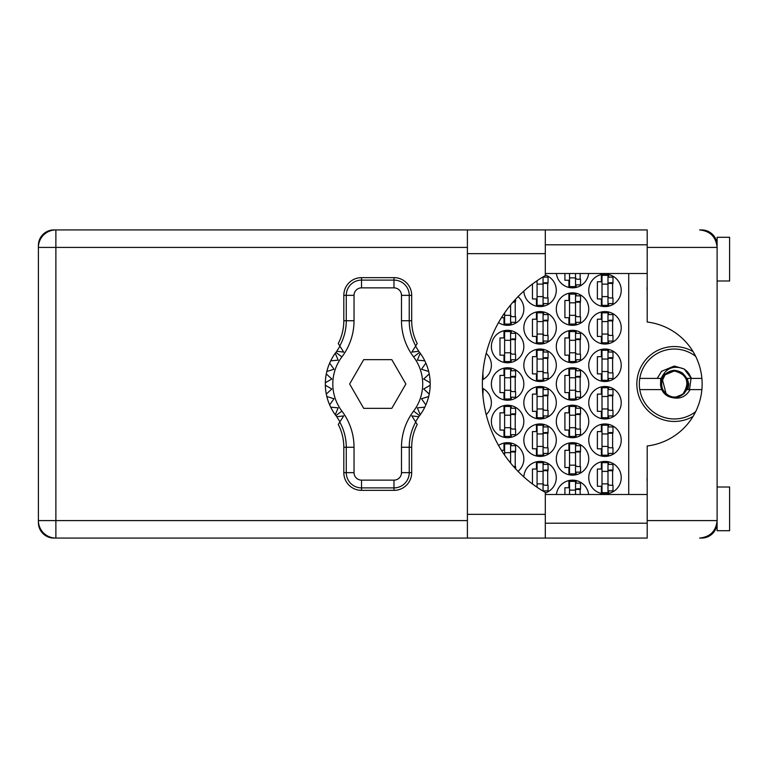 <?xml version="1.0" encoding="UTF-8"?>
<svg xmlns="http://www.w3.org/2000/svg" width="768" height="768" viewBox="0 0 768 768"><rect width="100%" height="100%" fill="white"/><g stroke="black" fill="none" stroke-linecap="round" stroke-linejoin="round"><path stroke-width="1.15" d="M647.194 481.488A15.61 15.61 0 0 1 647.194 477.542M647.194 290.458A15.61 15.61 0 0 1 647.194 286.512M693.053 351.581A37.459 37.459 0 0 0 636.835 384A37.459 37.459 0 0 0 693.053 416.419M588.758 477.638A16.234 16.234 0 0 0 604.992 493.872A16.234 16.234 0 0 0 621.226 477.638A16.234 16.234 0 0 0 604.992 461.414A16.234 16.234 0 0 0 588.758 477.638M545.309 492.998A16.234 16.234 0 0 0 540.422 461.414A16.234 16.234 0 0 0 523.853 476.928M588.758 440.189A16.234 16.234 0 0 0 604.992 456.413A16.234 16.234 0 0 0 621.226 440.189A16.234 16.234 0 0 0 604.992 423.955A16.234 16.234 0 0 0 588.758 440.189M523.834 440.189A16.234 16.234 0 0 0 540.067 456.413A16.234 16.234 0 0 0 556.301 440.189A16.234 16.234 0 0 0 540.067 423.955A16.234 16.234 0 0 0 523.834 440.189M588.758 402.73A16.234 16.234 0 0 0 604.992 418.963A16.234 16.234 0 0 0 621.226 402.73A16.234 16.234 0 0 0 604.992 386.496A16.234 16.234 0 0 0 588.758 402.73M523.834 402.73A16.234 16.234 0 0 0 540.067 418.963A16.234 16.234 0 0 0 556.301 402.73A16.234 16.234 0 0 0 540.067 386.496A16.234 16.234 0 0 0 523.834 402.73M486.202 414.614A16.234 16.234 0 0 0 482.458 388.234M588.758 365.27A16.234 16.234 0 0 0 604.992 381.504A16.234 16.234 0 0 0 621.226 365.27A16.234 16.234 0 0 0 604.992 349.037A16.234 16.234 0 0 0 588.758 365.27M523.834 365.27A16.234 16.234 0 0 0 540.067 381.504A16.234 16.234 0 0 0 556.301 365.27A16.234 16.234 0 0 0 540.067 349.037A16.234 16.234 0 0 0 523.834 365.27M482.458 379.766A16.234 16.234 0 0 0 486.202 353.386M588.758 327.811A16.234 16.234 0 0 0 604.992 344.045A16.234 16.234 0 0 0 621.226 327.811A16.234 16.234 0 0 0 604.992 311.587A16.234 16.234 0 0 0 588.758 327.811M523.834 327.811A16.234 16.234 0 0 0 540.067 344.045A16.234 16.234 0 0 0 556.301 327.811A16.234 16.234 0 0 0 540.067 311.587A16.234 16.234 0 0 0 523.834 327.811M588.758 290.362A16.234 16.234 0 0 0 604.992 306.586A16.234 16.234 0 0 0 621.226 290.362A16.234 16.234 0 0 0 604.992 274.128A16.234 16.234 0 0 0 588.758 290.362M523.853 291.072A16.234 16.234 0 0 0 540.422 306.586A16.234 16.234 0 0 0 545.309 275.002M556.301 458.909A16.234 16.234 0 0 0 572.534 475.142A16.234 16.234 0 0 0 588.758 458.909A16.234 16.234 0 0 0 572.534 442.685A16.234 16.234 0 0 0 556.301 458.909M518.035 471.35A16.234 16.234 0 0 0 515.242 444.586A16.234 16.234 0 0 0 498.547 445.44M556.301 421.459A16.234 16.234 0 0 0 572.534 437.683A16.234 16.234 0 0 0 588.758 421.459A16.234 16.234 0 0 0 572.534 405.226A16.234 16.234 0 0 0 556.301 421.459M491.376 421.459A16.234 16.234 0 0 0 507.61 437.683A16.234 16.234 0 0 0 523.834 421.459A16.234 16.234 0 0 0 507.61 405.226A16.234 16.234 0 0 0 491.376 421.459M556.301 384A16.234 16.234 0 0 0 572.534 400.234A16.234 16.234 0 0 0 588.758 384A16.234 16.234 0 0 0 572.534 367.766A16.234 16.234 0 0 0 556.301 384M491.376 384A16.234 16.234 0 0 0 507.61 400.234A16.234 16.234 0 0 0 523.834 384A16.234 16.234 0 0 0 507.61 367.766A16.234 16.234 0 0 0 491.376 384M556.301 346.541A16.234 16.234 0 0 0 572.534 362.774A16.234 16.234 0 0 0 588.758 346.541A16.234 16.234 0 0 0 572.534 330.317A16.234 16.234 0 0 0 556.301 346.541M491.376 346.541A16.234 16.234 0 0 0 507.61 362.774A16.234 16.234 0 0 0 523.834 346.541A16.234 16.234 0 0 0 507.61 330.317A16.234 16.234 0 0 0 491.376 346.541M556.301 309.091A16.234 16.234 0 0 0 572.534 325.315A16.234 16.234 0 0 0 588.758 309.091A16.234 16.234 0 0 0 572.534 292.858A16.234 16.234 0 0 0 556.301 309.091M498.547 322.56A16.234 16.234 0 0 0 523.834 309.091A16.234 16.234 0 0 0 518.035 296.65M556.406 273.504A16.234 16.234 0 0 0 588.653 273.504M601.373 461.818L601.373 469.027L597.379 469.027L597.379 486.259L601.373 486.259L601.373 493.459M568.915 480.547L568.915 487.757L564.912 487.757L564.912 494.496M536.448 461.818L536.448 469.027L532.454 469.027L532.454 483.974M535.603 486.259L536.448 486.259L536.448 486.845M601.373 424.358L601.373 431.568L597.379 431.568L597.379 448.8L601.373 448.8L601.373 456.01M536.448 424.358L536.448 431.568L532.454 431.568L532.454 448.8L536.448 448.8L536.448 456.01M601.373 386.909L601.373 394.109L597.379 394.109L597.379 411.341L601.373 411.341L601.373 418.55M536.448 386.909L536.448 394.109L532.454 394.109L532.454 411.341L536.448 411.341L536.448 418.55M601.373 349.45L601.373 356.659L597.379 356.659L597.379 373.891L601.373 373.891L601.373 381.091M536.448 349.45L536.448 356.659L532.454 356.659L532.454 373.891L536.448 373.891L536.448 381.091M601.373 311.99L601.373 319.2L597.379 319.2L597.379 336.432L601.373 336.432L601.373 343.642M536.448 311.99L536.448 319.2L532.454 319.2L532.454 336.432L536.448 336.432L536.448 343.642M601.373 274.541L601.373 281.741L597.379 281.741L597.379 298.973L601.373 298.973L601.373 306.182M536.448 281.155L536.448 281.741L535.603 281.741M532.454 284.026L532.454 298.973L536.448 298.973L536.448 306.182M568.915 443.088L568.915 450.298L564.912 450.298L564.912 467.53L568.915 467.53L568.915 474.739M503.99 443.088L503.99 450.298L501.446 450.298M568.915 405.638L568.915 412.838L564.912 412.838L564.912 430.07L568.915 430.07L568.915 437.28M503.99 405.638L503.99 412.838L499.987 412.838L499.987 430.07L503.99 430.07L503.99 437.28M568.915 368.179L568.915 375.389L564.912 375.389L564.912 392.611L568.915 392.611L568.915 399.821M503.99 368.179L503.99 375.389L499.987 375.389L499.987 392.611L503.99 392.611L503.99 399.821M568.915 330.72L568.915 337.93L564.912 337.93L564.912 355.162L568.915 355.162L568.915 362.362M503.99 330.72L503.99 337.93L499.987 337.93L499.987 355.162L503.99 355.162L503.99 362.362M568.915 293.261L568.915 300.47L564.912 300.47L564.912 317.702L568.915 317.702L568.915 324.912M501.446 317.702L503.99 317.702L503.99 324.912M564.912 273.504L564.912 280.243L568.915 280.243L568.915 287.453M716.784 244.032L717.11 244.79A15.485 15.485 0 0 0 701.635 229.93L699.638 229.93C710.179 231.043 716.006 236.87 717.11 247.411L647.194 247.411L647.194 322.022A62.429 62.429 0 0 1 647.194 445.978L647.194 520.589L717.11 520.589L717.11 530.707L729.6 530.707L729.6 487.008L717.11 487.008M467.405 247.411L55.882 247.411L55.882 229.93L53.885 229.93A15.485 15.485 0 0 0 38.4 245.414L38.4 522.586A15.485 15.485 0 0 0 53.885 538.07L55.882 538.07A17.482 17.482 0 0 1 38.4 520.589L467.405 520.589M717.11 280.992L729.6 280.992L729.6 237.293L717.11 237.293L717.11 520.589C716.006 531.13 710.179 536.957 699.638 538.07L701.635 538.07A15.485 15.485 0 0 0 717.101 523.21L716.918 523.21M588.653 494.496A16.234 16.234 0 0 0 556.406 494.496M628.714 273.504L628.714 494.496M576.154 287.453L576.154 284.861M580.147 279.245L580.147 273.504M511.229 324.912L511.229 322.32M515.222 316.704L515.222 301.469M576.154 324.912L576.154 322.32M576.154 295.853L576.154 293.261M580.147 316.704L580.147 301.469M511.229 362.362L511.229 359.779M511.229 333.312L511.229 330.72M515.222 354.163L515.222 338.928M576.154 362.362L576.154 359.779M576.154 333.312L576.154 330.72M580.147 354.163L580.147 338.928M511.229 399.821L511.229 397.238M511.229 370.762L511.229 368.179M515.222 391.613L515.222 376.387M576.154 399.821L576.154 397.238M576.154 370.762L576.154 368.179M580.147 391.613L580.147 376.387M511.229 437.28L511.229 434.688M511.229 408.221L511.229 405.638M515.222 429.072L515.222 413.837M576.154 437.28L576.154 434.688M576.154 408.221L576.154 405.638M580.147 429.072L580.147 413.837M511.229 445.68L511.229 443.088M515.222 466.531L515.222 451.296M576.154 474.739L576.154 472.147M576.154 445.68L576.154 443.088M580.147 466.531L580.147 451.296M543.686 306.182L543.686 303.59M543.686 277.123L543.686 276.528M547.69 297.974L547.69 282.739M608.611 306.182L608.611 303.59M608.611 277.123L608.611 274.541M612.614 297.974L612.614 282.739M543.686 343.642L543.686 341.05M543.686 314.582L543.686 311.99M547.69 335.434L547.69 320.198M608.611 343.642L608.611 341.05M608.611 314.582L608.611 311.99M612.614 335.434L612.614 320.198M543.686 381.091L543.686 378.509M543.686 352.042L543.686 349.45M547.69 372.883L547.69 357.658M608.611 381.091L608.611 378.509M608.611 352.042L608.611 349.45M612.614 372.883L612.614 357.658M543.686 418.55L543.686 415.958M543.686 389.491L543.686 386.909M547.69 410.342L547.69 395.117M608.611 418.55L608.611 415.958M608.611 389.491L608.611 386.909M612.614 410.342L612.614 395.117M543.686 456.01L543.686 453.418M543.686 426.95L543.686 424.358M547.69 447.802L547.69 432.566M608.611 456.01L608.611 453.418M608.611 426.95L608.611 424.358M612.614 447.802L612.614 432.566M543.686 491.472L543.686 490.877M543.686 464.41L543.686 461.818M547.69 485.261L547.69 470.026M576.154 483.139L576.154 480.547M580.147 494.496L580.147 488.755M608.611 493.459L608.611 490.877M608.611 464.41L608.611 461.818M612.614 485.261L612.614 470.026M607.987 275.376L607.987 305.338L601.997 305.338L601.997 275.376L607.987 275.376M607.987 277.123L612.989 277.123L612.989 282.739L609.984 282.739A1.997 1.997 90 0 0 607.987 284.736M607.987 303.59L612.989 303.59L612.989 297.974L609.984 297.974A1.997 1.997 90 0 1 607.987 295.978M607.987 283.334L612.931 283.488M608.314 283.008L612.614 283.229M607.987 296.602L601.997 296.602M607.987 284.112L601.997 284.112M647.194 247.411L647.194 229.93L545.309 229.93L545.309 275.587A124.858 124.858 0 0 0 545.309 492.413L545.309 538.07L467.405 538.07L467.405 229.93L55.882 229.93A17.482 17.482 0 0 0 38.4 247.411A17.482 17.482 0 0 1 55.882 229.93M545.309 523.21L647.194 523.21M545.309 494.496L647.194 494.496M545.309 273.504L647.194 273.504M545.309 244.79L647.194 244.79M647.194 520.589L647.194 538.07L55.882 538.07L55.882 247.411L38.4 247.411M717.11 520.589L716.803 523.891M716.803 244.099L717.11 247.411M575.53 273.504L575.53 286.608L569.539 286.608L569.539 273.504M575.53 284.861L580.522 284.861L580.522 279.245L577.526 279.245A1.997 1.997 90 0 1 575.53 277.248M575.53 277.872L569.539 277.872M510.605 304.944L510.605 324.067L504.614 324.067L504.614 312.893M513.552 301.469L515.597 301.469L515.597 299.203M510.605 322.32L515.597 322.32L515.597 316.704L512.602 316.704A1.997 1.997 90 0 1 510.605 314.707M512.957 302.15L515.222 302.208M513.274 301.786L515.222 301.958M510.605 315.331L504.614 315.331M575.53 294.106L575.53 324.067L569.539 324.067L569.539 294.106L575.53 294.106M575.53 295.853L580.522 295.853L580.522 301.469L577.526 301.469A1.997 1.997 90 0 0 575.53 303.466M575.53 322.32L580.522 322.32L580.522 316.704L577.526 316.704A1.997 1.997 90 0 1 575.53 314.707M575.53 302.064L580.464 302.218M575.846 301.728L580.147 301.958M575.53 315.331L569.539 315.331M575.53 302.842L569.539 302.842M510.605 331.565L510.605 361.526L504.614 361.526L504.614 331.565L510.605 331.565M510.605 333.312L515.597 333.312L515.597 338.928L512.602 338.928A1.997 1.997 90 0 0 510.605 340.925M510.605 359.779L515.597 359.779L515.597 354.163L512.602 354.163A1.997 1.997 90 0 1 510.605 352.166M510.605 339.523L515.539 339.677M510.922 339.187L515.222 339.418M510.605 352.79L504.614 352.79M510.605 340.301L504.614 340.301M575.53 331.565L575.53 361.526L569.539 361.526L569.539 331.565L575.53 331.565M575.53 333.312L580.522 333.312L580.522 338.928L577.526 338.928A1.997 1.997 90 0 0 575.53 340.925M575.53 359.779L580.522 359.779L580.522 354.163L577.526 354.163A1.997 1.997 90 0 1 575.53 352.166M575.53 339.523L580.464 339.677M575.846 339.187L580.147 339.418M575.53 352.79L569.539 352.79M575.53 340.301L569.539 340.301M510.605 369.014L510.605 398.986L504.614 398.986L504.614 369.014L510.605 369.014M510.605 370.762L515.597 370.762L515.597 376.387L512.602 376.387A1.997 1.997 90 0 0 510.605 378.384M510.605 397.238L515.597 397.238L515.597 391.613L512.602 391.613A1.997 1.997 90 0 1 510.605 389.616M510.605 376.982L515.539 377.136M510.922 376.646L515.222 376.877M510.605 390.24L504.614 390.24M510.605 377.76L504.614 377.76M575.53 369.014L575.53 398.986L569.539 398.986L569.539 369.014L575.53 369.014M575.53 370.762L580.522 370.762L580.522 376.387L577.526 376.387A1.997 1.997 90 0 0 575.53 378.384M575.53 397.238L580.522 397.238L580.522 391.613L577.526 391.613A1.997 1.997 90 0 1 575.53 389.616M575.53 376.982L580.464 377.136M575.846 376.646L580.147 376.877M575.53 390.24L569.539 390.24M575.53 377.76L569.539 377.76M510.605 406.474L510.605 436.435L504.614 436.435L504.614 406.474L510.605 406.474M510.605 408.221L515.597 408.221L515.597 413.837L512.602 413.837A1.997 1.997 90 0 0 510.605 415.834M510.605 434.688L515.597 434.688L515.597 429.072L512.602 429.072A1.997 1.997 90 0 1 510.605 427.075M510.605 414.432L515.539 414.586M510.922 414.106L515.222 414.326M510.605 427.699L504.614 427.699M510.605 415.21L504.614 415.21M575.53 406.474L575.53 436.435L569.539 436.435L569.539 406.474L575.53 406.474M575.53 408.221L580.522 408.221L580.522 413.837L577.526 413.837A1.997 1.997 90 0 0 575.53 415.834M575.53 434.688L580.522 434.688L580.522 429.072L577.526 429.072A1.997 1.997 90 0 1 575.53 427.075M575.53 414.432L580.464 414.586M575.846 414.106L580.147 414.326M575.53 427.699L569.539 427.699M575.53 415.21L569.539 415.21M510.605 452.669L504.614 452.669L504.614 443.933L510.605 443.933L510.605 463.056M504.614 452.669L504.614 455.107M510.605 445.68L515.597 445.68L515.597 451.296L512.602 451.296A1.997 1.997 90 0 0 510.605 453.293M513.552 466.531L515.597 466.531L515.597 468.797M510.605 451.891L515.539 452.045M510.922 451.555L515.222 451.786M575.53 443.933L575.53 473.894L569.539 473.894L569.539 443.933L575.53 443.933M575.53 445.68L580.522 445.68L580.522 451.296L577.526 451.296A1.997 1.997 90 0 0 575.53 453.293M575.53 472.147L580.522 472.147L580.522 466.531L577.526 466.531A1.997 1.997 90 0 1 575.53 464.534M575.53 451.891L580.464 452.045M575.846 451.555L580.147 451.786M575.53 465.158L569.539 465.158M575.53 452.669L569.539 452.669M543.062 276.902L543.062 305.338L537.072 305.338L537.072 280.723M543.062 277.123L548.064 277.123L548.064 282.739L545.059 282.739A1.997 1.997 90 0 0 543.062 284.736M543.062 303.59L548.064 303.59L548.064 297.974L545.059 297.974A1.997 1.997 90 0 1 543.062 295.978M543.062 283.334L548.006 283.488M543.389 283.008L547.69 283.229M543.062 296.602L537.072 296.602M543.062 284.112L537.072 284.112M543.062 312.835L543.062 342.797L537.072 342.797L537.072 312.835L543.062 312.835M543.062 314.582L548.064 314.582L548.064 320.198L545.059 320.198A1.997 1.997 90 0 0 543.062 322.195M543.062 341.05L548.064 341.05L548.064 335.434L545.059 335.434A1.997 1.997 90 0 1 543.062 333.437M543.062 320.794L548.006 320.947M543.389 320.458L547.69 320.688M543.062 334.061L537.072 334.061M543.062 321.571L537.072 321.571M607.987 312.835L607.987 342.797L601.997 342.797L601.997 312.835L607.987 312.835M607.987 314.582L612.989 314.582L612.989 320.198L609.984 320.198A1.997 1.997 90 0 0 607.987 322.195M607.987 341.05L612.989 341.05L612.989 335.434L609.984 335.434A1.997 1.997 90 0 1 607.987 333.437M607.987 320.794L612.931 320.947M608.314 320.458L612.614 320.688M607.987 334.061L601.997 334.061M607.987 321.571L601.997 321.571M482.506 378.509L483.139 378.509L482.88 372.883M543.062 350.285L543.062 380.256L537.072 380.256L537.072 350.285L543.062 350.285M543.062 352.042L548.064 352.042L548.064 357.658L545.059 357.658A1.997 1.997 90 0 0 543.062 359.654M543.062 378.509L548.064 378.509L548.064 372.883L545.059 372.883A1.997 1.997 90 0 1 543.062 370.886M543.062 358.253L548.006 358.406M543.389 357.917L547.69 358.147M543.062 371.51L537.072 371.51M543.062 359.03L537.072 359.03M607.987 350.285L607.987 380.256L601.997 380.256L601.997 350.285L607.987 350.285M607.987 352.042L612.989 352.042L612.989 357.658L609.984 357.658A1.997 1.997 90 0 0 607.987 359.654M607.987 378.509L612.989 378.509L612.989 372.883L609.984 372.883A1.997 1.997 90 0 1 607.987 370.886M607.987 358.253L612.931 358.406M608.314 357.917L612.614 358.147M607.987 371.51L601.997 371.51M607.987 359.03L601.997 359.03M482.506 389.491L483.139 389.491L482.88 395.117M543.062 387.744L543.062 417.715L537.072 417.715L537.072 387.744L543.062 387.744M543.062 389.491L548.064 389.491L548.064 395.117L545.059 395.117A1.997 1.997 90 0 0 543.062 397.114M543.062 415.958L548.064 415.958L548.064 410.342L545.059 410.342A1.997 1.997 90 0 1 543.062 408.346M543.062 395.702L548.006 395.856M543.389 395.376L547.69 395.597M543.062 408.97L537.072 408.97M543.062 396.49L537.072 396.49M607.987 387.744L607.987 417.715L601.997 417.715L601.997 387.744L607.987 387.744M607.987 389.491L612.989 389.491L612.989 395.117L609.984 395.117A1.997 1.997 90 0 0 607.987 397.114M607.987 415.958L612.989 415.958L612.989 410.342L609.984 410.342A1.997 1.997 90 0 1 607.987 408.346M607.987 395.702L612.931 395.856M608.314 395.376L612.614 395.597M607.987 408.97L601.997 408.97M607.987 396.49L601.997 396.49M543.062 425.203L543.062 455.165L537.072 455.165L537.072 425.203L543.062 425.203M543.062 426.95L548.064 426.95L548.064 432.566L545.059 432.566A1.997 1.997 90 0 0 543.062 434.563M543.062 453.418L548.064 453.418L548.064 447.802L545.059 447.802A1.997 1.997 90 0 1 543.062 445.805M543.062 433.162L548.006 433.315M543.389 432.835L547.69 433.056M543.062 446.429L537.072 446.429M543.062 433.939L537.072 433.939M607.987 425.203L607.987 455.165L601.997 455.165L601.997 425.203L607.987 425.203M607.987 426.95L612.989 426.95L612.989 432.566L609.984 432.566A1.997 1.997 90 0 0 607.987 434.563M607.987 453.418L612.989 453.418L612.989 447.802L609.984 447.802A1.997 1.997 90 0 1 607.987 445.805M607.987 433.162L612.931 433.315M608.314 432.835L612.614 433.056M607.987 446.429L601.997 446.429M607.987 433.939L601.997 433.939M543.062 471.398L537.072 471.398L537.072 462.662L543.062 462.662L543.062 491.098M537.072 471.398L537.072 487.277M543.062 464.41L548.064 464.41L548.064 470.026L545.059 470.026A1.997 1.997 90 0 0 543.062 472.022M543.062 490.877L548.064 490.877L548.064 485.261L545.059 485.261A1.997 1.997 90 0 1 543.062 483.264M543.062 470.621L548.006 470.774M543.389 470.285L547.69 470.515M543.062 483.888L537.072 483.888M575.53 490.128L569.539 490.128L569.539 481.392L575.53 481.392L575.53 494.496M569.539 490.128L569.539 494.496M575.53 483.139L580.522 483.139L580.522 488.755L577.526 488.755A1.997 1.997 90 0 0 575.53 490.752M575.53 489.35L580.464 489.504M575.846 489.014L580.147 489.245M607.987 462.662L607.987 492.624L601.997 492.624L601.997 462.662L607.987 462.662M607.987 464.41L612.989 464.41L612.989 470.026L609.984 470.026A1.997 1.997 90 0 0 607.987 472.022M607.987 490.877L612.989 490.877L612.989 485.261L609.984 485.261A1.997 1.997 90 0 1 607.987 483.264M607.987 470.621L612.931 470.774M608.314 470.285L612.614 470.515M607.987 483.888L601.997 483.888M607.987 471.398L601.997 471.398M339.955 421.805L336.749 416.736A52.435 52.435 0 0 0 335.933 415.632A52.435 52.435 0 0 1 335.261 414.73L338.189 407.846L335.261 414.73A52.435 52.435 0 0 1 330.71 407.174L338.189 407.846L330.71 407.174A52.435 52.435 0 0 1 329.664 404.909L333.984 398.765L329.664 404.909A52.435 52.435 0 0 1 326.832 396.499L333.984 398.765L326.832 396.499A52.435 52.435 0 0 1 325.334 385.248L331.834 389.002L325.334 385.248A52.435 52.435 0 0 1 325.334 382.752L331.834 378.998L326.294 373.939A52.435 52.435 0 0 1 326.832 371.501L333.984 369.235L329.664 363.091A52.435 52.435 0 0 1 330.71 360.826L338.189 360.154L335.261 353.27A52.435 52.435 0 0 1 335.933 352.368A52.435 52.435 0 0 0 336.749 351.264L343.699 352.109L338.275 343.546A49.718 49.718 0 0 0 343.814 320.746L346.272 320.746L346.272 295.354A15.254 15.254 0 0 1 361.526 280.099L393.984 280.099A15.254 15.254 0 0 1 409.238 295.354L409.238 320.746A52.166 52.166 0 0 0 415.728 345.936L417.235 343.546A49.718 49.718 0 0 1 411.696 320.746L411.696 295.354L401.482 295.354A7.488 7.488 0 0 0 393.984 287.866L361.526 287.866A7.488 7.488 0 0 0 354.038 295.354L354.038 320.746A59.933 59.933 0 0 1 341.904 356.89A44.947 44.947 0 0 0 341.904 411.11A59.933 59.933 0 0 1 354.038 447.254L354.038 472.646A7.488 7.488 0 0 0 361.526 480.134L393.984 480.134A7.488 7.488 0 0 0 401.482 472.646L401.482 447.254A59.933 59.933 0 0 1 413.606 411.11A44.947 44.947 0 0 0 413.606 356.89A59.933 59.933 0 0 1 401.482 320.746L401.482 295.354M354.038 295.354L343.814 295.354L343.814 320.746M343.814 295.354A17.702 17.702 0 0 1 361.526 277.642L361.526 287.866M393.984 287.866L393.984 277.642L361.526 277.642M393.984 277.642A17.702 17.702 0 0 1 411.696 295.354M415.728 345.936L411.821 352.109L418.771 351.264A52.435 52.435 0 0 0 419.587 352.368A52.435 52.435 0 0 1 430.186 385.248L423.686 389.002L429.226 394.061A52.435 52.435 0 0 1 428.688 396.499L421.526 398.765L425.846 404.909A52.435 52.435 0 0 1 424.8 407.174L417.322 407.846L420.25 414.73A52.435 52.435 0 0 1 419.587 415.632A52.435 52.435 0 0 0 418.771 416.736L415.565 421.805M424.8 360.826L417.322 360.154L420.25 353.27L417.322 360.154L424.8 360.826M430.186 382.752L423.686 378.998L429.226 373.939L423.686 378.998L430.186 382.752M428.688 371.501L421.526 369.235L425.846 363.091L421.526 369.235L428.688 371.501M331.834 389.002L326.294 394.061L331.834 389.002M418.771 416.736L411.821 415.891L417.235 424.454A49.718 49.718 0 0 0 411.696 447.254L409.238 447.254L409.238 472.646A15.254 15.254 0 0 1 393.984 487.901L361.526 487.901A15.254 15.254 0 0 1 346.272 472.646L346.272 447.254A52.166 52.166 0 0 0 339.782 422.064L338.275 424.454A49.718 49.718 0 0 1 343.814 447.254L343.814 472.646L354.038 472.646M401.482 472.646L411.696 472.646L411.696 447.254M411.696 472.646A17.702 17.702 0 0 1 393.984 490.358L393.984 480.134M361.526 480.134L361.526 490.358L393.984 490.358M361.526 490.358A17.702 17.702 0 0 1 343.814 472.646M430.186 385.248A52.435 52.435 0 0 1 429.226 394.061L423.686 389.002L430.186 385.248M428.688 396.499A52.435 52.435 0 0 1 425.846 404.909L421.526 398.765L428.688 396.499M424.8 407.174A52.435 52.435 0 0 1 420.25 414.73L417.322 407.846L424.8 407.174M326.294 373.939A52.435 52.435 0 0 0 325.334 382.752L331.834 378.998L326.294 373.939M329.664 363.091A52.435 52.435 0 0 0 326.832 371.501L333.984 369.235L329.664 363.091M335.261 353.27A52.435 52.435 0 0 0 330.71 360.826L338.189 360.154L335.261 353.27M336.749 351.264L339.955 346.195M418.771 351.264L415.565 346.195M405.869 384L391.814 359.654L363.696 359.654L349.642 384L363.696 408.346L391.814 408.346L405.869 384M339.782 345.936A52.166 52.166 0 0 0 346.272 320.746L354.038 320.746M415.728 422.064A52.166 52.166 0 0 0 409.238 447.254L401.482 447.254M336.749 416.736L343.699 415.891L339.782 422.064M701.875 378.384L691.344 378.384L684.096 368.957C673.43 365.011 665.808 368.15 661.248 378.384L639.782 378.384A34.963 34.963 0 0 0 639.782 389.616L661.757 389.616A13.738 13.738 0 0 1 660.586 384.893L664.579 374.285L674.285 370.262L682.55 373.027L678.71 371.261A13.488 13.488 0 0 1 675.072 397.459A13.488 13.488 0 0 1 660.893 385.555L661.363 382.522C663.024 374.765 667.824 370.944 675.763 371.078L678.71 371.261M695.674 411.658A34.963 34.963 0 0 1 639.782 389.616M639.782 378.384A34.963 34.963 0 0 1 695.674 356.342M661.248 378.384L661.757 378.384C670.109 367.738 678.47 367.738 686.822 378.384L691.344 378.384L686.986 371.299L684.096 368.957L674.285 366.038L661.594 371.299L657.235 378.384M671.664 397.478C679.738 399.485 685.891 396.864 690.106 389.616L686.822 389.616L684 393.715L674.285 397.738L671.664 397.478A13.738 13.738 0 0 1 661.757 389.616M687.6 371.942L688.301 372.768M688.877 373.526L691.162 377.856M689.501 389.616L691.046 378.384M690.106 389.616L701.875 389.616M660.691 378.384L660.586 384.893M660.47 384L660.893 385.555M687.254 378.384L688.752 384L687.946 389.616M675.725 371.078L674.285 370.992L665.088 374.803L661.382 382.426L665.088 374.803L674.285 370.992L675.725 371.078C691.642 372.077 690.106 397.834 674.285 397.008C657.514 397.805 657.514 370.195 674.285 370.992C691.066 370.195 691.066 397.805 674.285 397.008C657.514 397.805 657.514 370.195 674.285 370.992C687.072 374.371 690.134 381.773 683.482 393.197C672.192 405.629 652.656 386.102 665.088 374.803C676.387 362.371 695.914 381.898 683.482 393.197C672.893 404.966 653.587 387.84 664.109 375.907L663.139 377.309M662.275 379.027L666.192 394.176M545.309 514.349L467.405 514.349M545.309 253.651L467.405 253.651M401.482 320.746L411.696 320.746M419.587 352.368L413.606 356.89M419.587 415.632L413.606 411.11M341.904 411.11L335.933 415.632M341.904 356.89L335.933 352.368M354.038 447.254L343.814 447.254M545.309 229.93L467.405 229.93"/></g></svg>
